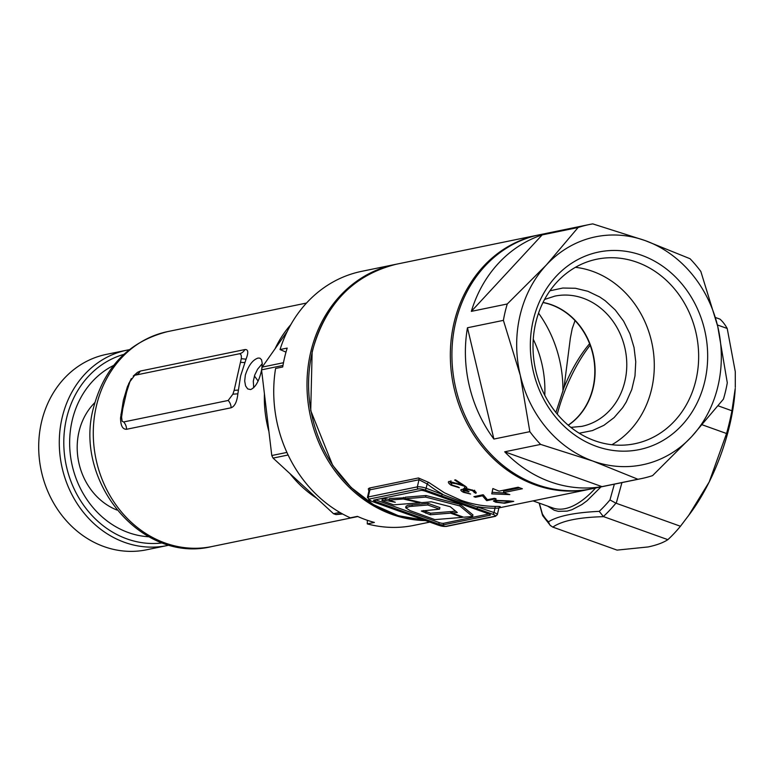 <?xml version="1.0" encoding="UTF-8"?>
<svg xmlns="http://www.w3.org/2000/svg" width="774" height="774" viewBox="0 0 774 774"><rect width="100%" height="100%" fill="white"/><g stroke="black" fill="none" stroke-linecap="round" stroke-linejoin="round"><path stroke-width="1.16" d="M123.792 354.405A96.421 84.25 78.4 0 0 63.807 444.295A96.421 84.25 78.4 0 0 126.975 538.907A96.421 84.25 78.4 0 0 162.55 542.903M169.39 545.06A99.749 87.162 -101.6 0 1 167.078 545.573A99.749 87.162 -101.6 0 1 124.643 542.38A99.749 87.162 -101.6 0 1 59.288 441.267A99.749 87.162 -101.6 0 1 126.897 350.167A99.749 87.162 -101.6 0 1 129.229 349.722M126.897 350.167L106.309 354.395A99.749 87.162 78.4 0 0 38.7 445.505A99.749 87.162 78.4 0 0 104.055 546.618A99.749 87.162 78.4 0 0 146.489 549.811L167.078 545.573M113.633 365.434A89.774 78.445 78.4 0 0 70.037 451.755A89.774 78.445 78.4 0 0 128.465 532.609A89.774 78.445 78.4 0 0 148.869 536.779M94.844 402.606A63.178 55.196 78.4 0 0 78.667 461.923A63.178 55.196 78.4 0 0 116.932 510.037M542.158 234.909L471.327 311.371A129.674 113.304 78.4 0 1 542.158 234.909L578.101 227.517A129.674 113.304 -101.6 0 1 589.227 224.547L539.817 234.706A129.674 113.304 78.4 0 0 451.929 353.137A129.674 113.304 78.4 0 0 536.895 484.592A129.674 113.304 78.4 0 0 592.052 488.742L641.462 478.584A129.674 113.304 -101.6 0 1 637.911 479.251L601.979 486.633A129.674 113.304 78.4 0 1 550.353 481.825A129.674 113.304 78.4 0 1 504.696 451.803L601.979 486.633M641.588 255.265A100.852 88.12 -101.6 0 1 704.746 381.524A100.852 88.12 -101.6 0 1 596.415 446.366A100.852 88.12 -101.6 0 1 533.257 320.107A100.852 88.12 -101.6 0 1 641.588 255.265M594.732 440.716A94.196 82.305 78.4 0 0 634.806 443.734A94.196 82.305 78.4 0 0 698.651 357.704A94.196 82.305 78.4 0 0 636.925 262.222A94.196 82.305 78.4 0 0 596.86 259.203A94.196 82.305 78.4 0 0 533.015 345.233A94.196 82.305 78.4 0 0 594.732 440.716M575.421 267.32A94.196 82.305 -101.6 0 1 592.574 271.335A94.196 82.305 -101.6 0 1 653.643 353.776A94.196 82.305 -101.6 0 1 611.895 444.731M542.971 302.557A66.487 58.098 -101.6 0 1 551.252 304.811A66.487 58.098 -101.6 0 1 594.084 360.829A66.487 58.098 -101.6 0 1 568.184 425.158M471.327 311.371L507.27 303.979A129.674 113.304 -101.6 0 0 503.4 320.368L467.457 327.76A129.674 113.304 78.4 0 0 493.899 439.052L529.842 431.66A129.674 113.304 -101.6 0 0 540.639 444.411L504.696 451.803M589.227 224.547A129.674 113.304 -101.6 0 1 592.768 223.889L645.061 240.55A116.371 101.684 -101.6 0 1 717.721 326.367A116.371 101.684 -101.6 0 1 691.656 436.633A116.371 101.684 -101.6 0 1 592.932 461.081A116.371 101.684 -101.6 0 1 520.273 375.264A116.371 101.684 -101.6 0 1 546.338 264.998A116.371 101.684 -101.6 0 1 645.061 240.55L690.04 258.719A129.674 113.304 -101.6 0 1 700.838 271.471L717.721 326.367L727.289 382.772A129.674 113.304 -101.6 0 1 723.419 399.152L691.656 436.633L652.588 475.613A129.674 113.304 -101.6 0 1 641.462 478.584M578.101 227.517L546.338 264.998L507.27 303.979M503.4 320.368L520.273 375.264L529.842 431.66M467.457 327.76L493.899 439.052M540.639 444.411L592.932 461.081L637.911 479.251M261.815 368.714L262.26 363.441L261.515 359.697L259.88 358.139L258.071 358.062C252.682 359.852 248.435 365.522 245.348 375.051L244.69 381.021L245.571 385.907L247.719 388.935L250.621 389.564C255.294 387.513 258.816 381.592 261.186 371.801L261.573 370.02M283.478 362.725L262.202 367.099A116.371 101.684 78.4 0 0 261.873 368.472A116.371 101.684 78.4 0 0 261.554 369.846L264.418 393.811A109.724 95.879 78.4 0 0 268.926 431.563L264.418 393.811M253.708 387.755L253.301 381.156L254.752 375.003L257.597 369.208L262.26 363.635M133.263 376.087L137.511 372.333L140.336 371.056L244.874 349.567C248.28 349.209 248.667 352.402 246.045 359.165L240.579 376.038L237.86 393.821C237.018 401.696 234.774 406.35 231.116 407.782L126.578 429.28C122.602 429.425 120.599 425.652 120.55 417.941L123.405 400.129L127.429 386.671L131.319 378.573M290.84 324.616A109.724 95.879 78.4 0 0 275.07 348.764L287.309 331.32M289.979 473.649A109.724 95.879 78.4 0 0 316.614 498.156L273.067 458.092A116.371 101.684 78.4 0 1 271.79 455.528L268.926 431.563M262.202 367.099L275.07 348.764M282.974 365.444L261.554 369.846M271.79 455.528L286.902 452.422M288.112 455.006L273.067 458.092M341.624 513.443L335.984 514.594A116.371 101.684 78.4 0 1 333.526 513.713L339.844 512.417M333.526 513.713L316.614 498.156M342.601 513.984L335.984 514.594M246.045 359.165L241.275 358.701L234.135 390.367L232.887 394.169L228.185 400.468L123.647 421.956L122.108 421.288L121.586 417.06L122.795 408.72L126.646 391.915L129.964 381.592L134.676 375.293L239.253 353.795A9.975 8.717 78.4 0 0 239.369 353.776L239.369 353.776A9.975 8.717 78.4 0 0 244.874 349.567M239.214 353.805C240.927 353.728 241.614 355.363 241.275 358.701M244.71 362.561L240.762 362.358M129.5 383.004L128.745 383.285M238.198 390.086L234.135 390.367M128.716 385.394L127.429 386.671M237.86 393.821L232.887 394.169M122.099 413.403L120.928 414.196M121.586 417.06L120.55 417.941M462.368 517.361L434.843 519.615L410.172 510.656L405.673 507.773L409.669 506.506L427.799 504.987L439.535 509.186L421.327 511.014L430.247 514.787L450.555 513.133L462.368 517.361L462.504 516.79M450.555 513.133L450.932 511.566L452.103 511.982M430.247 514.787L430.625 513.22L450.932 511.566M423.281 510.55L430.625 513.22M439.535 509.186L439.903 507.609L428.177 503.41L427.799 504.987M405.673 507.773L406.04 506.206L407.946 505.248L428.177 503.41M451.871 512.978L463.674 517.206L472.575 516.481L472.953 514.913L460.162 504.348L426 495.524L405.257 497.208L404.879 498.785L421.724 502.645L431.341 501.813L450.236 506.699L457.299 512.533L451.871 512.978L452.239 511.411L455.605 511.13M472.575 516.481L459.795 505.915L460.162 504.348M459.795 505.915L425.632 497.092L426 495.524M425.632 497.092L404.879 498.785M419.789 502.79L403.186 498.988L389.235 500.091L395.282 502.258L385.52 500.401L385.897 498.824L382.308 499.095L381.94 500.672L393.608 504.841L419.789 502.79L419.924 502.229M385.52 500.401L381.94 500.672M405.121 497.769L389.603 498.524L389.235 500.091M403.186 498.988L403.554 497.411M389.38 499.491L385.897 498.824M375.438 499.762A3.328 0.755 -166.7 0 0 375.603 499.83L375.235 501.397A3.328 0.755 13.3 0 1 373.581 500.314A3.328 0.755 13.3 0 1 373.987 500.062L420.717 490.455A3.328 0.755 13.3 0 1 425.129 491.142L488.733 513.917A3.328 0.755 13.3 0 1 490.387 515.01A3.328 0.755 13.3 0 1 489.981 515.261L443.25 524.869A3.328 0.755 13.3 0 1 438.839 524.182L375.235 501.397M438.839 524.182L439.216 522.605L375.603 499.83M439.216 522.605A3.328 0.755 -166.7 0 0 443.618 523.292L443.25 524.869M488.897 513.984L443.618 523.292M555.896 412.455L564.033 387.503A89.774 38.555 109.7 0 1 589.585 343.704M590.165 345.233A94.099 40.403 -70.3 0 0 557.27 414.129M387 506.738A1.664 0.716 -70.3 0 0 387.155 506.844A1.664 0.716 -70.3 0 0 387.348 506.854L438.984 525.343A4.992 1.142 -166.7 0 0 445.592 526.378L494.702 516.277A4.992 1.142 -166.7 0 0 492.835 514.275L441.199 495.786A1.664 0.716 -70.3 0 0 442.36 494.044A131.338 114.755 -101.6 0 1 427.171 483.934A1.664 0.561 127.9 0 1 428.738 482.425L444.257 492.69L460.869 500.227C472.304 504.309 483.924 506.37 495.737 506.409C500.091 506.37 501.31 506.554 499.404 506.951M368.888 491.2L368.308 488.82L369.362 488.065L418.463 477.964A1.664 1.451 -101.6 0 1 419.005 479.754L369.904 489.845L368.221 496.966L417.331 486.865L419.005 479.754L427.171 483.934L426.145 488.239L459.998 501.155L493.996 512.533L495.012 508.228A1.664 0.793 90.1 0 1 495.737 506.409M564.033 387.503L570.37 338.025L572.199 328.689L575.034 320.6M538.54 313.151A116.371 101.684 -101.6 0 1 562.911 391.605M533.257 339.235A103.077 90.065 -101.6 0 1 544.78 395.291M483.392 494.896L487.397 499.733L494.305 498.301L496.037 498.727L486.904 500.623A129.674 113.304 -101.6 0 1 486.536 500.536L482.502 495.795L475.507 497.247L473.891 496.656L483.024 494.76A129.674 113.304 78.4 0 0 483.392 494.896M451 480.799L450.623 482.434L452.055 485.075L457.86 486.865A129.674 113.304 78.4 0 0 459.359 487.755L451.097 485.201C448.359 483.276 447.701 481.999 449.123 481.38L461.739 484.814L454.667 480.035L455.547 479.851L466.006 486.662L456.312 483.779L450.129 482.802L450.507 481.176M448.369 481.96L449.123 481.38M518.145 487.233A129.674 113.304 78.4 0 0 522.392 488.742L503.381 492.651A129.674 113.304 78.4 0 0 509.824 494.596L491.751 493.87L492.864 488.52A129.674 113.304 78.4 0 0 499.143 491.132L518.145 487.233M418.463 477.964L428.738 482.425M466.79 487.349L466.412 488.936C465.484 489.507 466.364 490.435 469.054 491.722L463.007 490.358L464.448 492.138L470.602 494.015L463.558 492.332C460.985 490.968 460.249 490.019 461.372 489.468L465.261 490.165L464.177 489.004L464.787 488.104L473.127 490.319C475.971 491.742 476.832 492.738 475.71 493.299L472.217 490.493L465.929 489.274L466.306 487.688M460.801 489.884L461.372 489.468M465.261 490.165L465.638 488.578L464.555 487.417L464.177 489.004L464.787 488.104M476.194 492.806L475.71 493.299L475.971 492.177M474.133 492.603L474.607 490.213M463.384 488.762L463.007 490.358L463.026 489.013M508.199 500.865L513.743 501.349L504.6 503.235L495.689 502.2L493.396 501.01L494.77 500.362L508.199 500.865M369.362 488.065A1.664 1.451 -101.6 0 1 369.904 489.845L369.053 490.532L367.408 497.459A6.647 1.519 13.3 0 1 368.221 496.966A1.664 1.451 -101.6 0 0 369.266 499.046A4.992 1.142 -166.7 0 0 371.133 501.049L387.348 506.854M498.166 508.102L495.012 508.228A131.338 114.755 -101.6 0 1 477.781 506.728A1.664 0.716 -70.3 0 1 476.62 508.47M715.524 317.534L719.994 319.14A128.01 54.973 109.7 0 1 727.212 328.476L717.382 324.954M718.166 405.837L731.923 410.771A128.01 54.973 109.7 0 1 726.554 433.517L702.289 424.829M539.333 503.139L542.332 513.839A124.691 53.541 -70.3 0 0 548.476 521.792C557.706 516.016 574.627 512.533 599.231 511.353L603.352 516.548L667.865 539.662A128.01 54.973 109.7 0 0 680.452 526.252L690.727 512.698A116.371 49.971 -70.3 0 0 709.216 481.931A116.371 49.971 -70.3 0 0 735.242 388.393L731.923 410.771M680.452 526.252L615.92 503.168A128.01 54.973 109.7 0 1 603.352 516.548M667.865 539.662C663.231 542.709 656.662 545.128 648.177 546.937L617.052 550.111L552.52 526.997L549.83 524.975L548.476 521.792M599.231 511.353A124.691 53.541 -70.3 0 0 609.96 499.936L614.353 484.156M603.652 516.664C578.768 517.303 561.837 520.786 552.839 527.113M688.338 515.968L709.216 481.931L726.554 433.517M621.928 482.599L616.239 503.264M542.332 513.839L542.777 515.784L550.595 525.798M609.96 499.936L615.92 503.168M727.212 328.476L735.281 371.665L735.3 387.319M519.731 487.813L503.748 491.103L503.381 492.651M504.571 493.048L492.129 492.293L491.751 493.87M492.129 492.293L492.893 488.529M370.785 500.923A1.664 0.716 -70.3 0 0 370.94 501.039L438.79 525.333A1.664 0.716 -70.3 0 0 438.984 525.343M451.484 483.586L451.097 485.201M461.894 484.166L461.739 484.814M463.694 491.732L463.558 492.332M472.343 489.942L472.217 490.493M468.347 491.355L468.222 491.896M475.729 496.279L475.507 497.247M482.734 494.828L482.502 495.795M486.856 499.172L486.536 500.536M487.165 499.501L486.904 500.623M504.716 502.752L504.6 503.235M495.815 501.668L495.689 502.2M497.498 502.171L502.587 502.839A129.674 113.304 78.4 0 0 503.816 502.936L511.198 501.417L496.502 500.691L495.418 501.359L497.498 502.171M496.637 500.13L496.502 500.691M425.468 520.563A129.674 113.304 -101.6 0 1 391.963 514.391A129.674 113.304 -101.6 0 1 306.997 382.946A129.674 113.304 -101.6 0 1 394.895 264.505A129.674 113.304 -101.6 0 1 395.678 264.35M367.369 520.302L367.273 523.901L374.393 522.44A129.674 113.304 -101.6 0 1 365.831 519.76A129.674 113.304 -101.6 0 1 357.433 516.364L350.303 517.825A129.674 113.304 78.4 0 1 275.583 368.453L282.713 366.992A129.674 113.304 -101.6 0 1 287.183 348.087L280.053 349.548L285.983 352.122M394.895 264.505L361.632 271.345A129.674 113.304 78.4 0 0 280.053 349.548M367.273 523.901A129.674 113.304 78.4 0 0 413.867 525.382L429.783 522.111M543.029 302.45A66.496 58.108 -101.6 0 1 551.533 304.743A66.496 58.108 -101.6 0 1 594.384 360.897A66.496 58.108 -101.6 0 1 568.271 425.236M544.577 299.451L554.919 296.103A66.496 58.108 -101.6 0 1 583.209 298.232A66.496 58.108 -101.6 0 1 626.776 365.638A66.496 58.108 -101.6 0 1 581.709 426.377L570.883 427.383M549.927 290.792L562.814 288.034L575.421 288.267L587.863 291.276L599.686 296.955L605.21 300.728L615.253 309.958L623.602 321.142L629.949 333.836L634.051 347.555L635.754 361.777L634.98 375.961L631.768 389.545L626.243 402.016L622.673 407.685L614.092 417.612L603.875 425.342L592.41 430.586L579.213 433.217M211.853 546.55C141.1 563.975 73.017 480.693 93.596 407.405C104.509 366.692 129.2 341.421 167.658 331.601A109.724 95.879 78.4 0 0 96.46 405.673A109.724 95.879 78.4 0 0 211.853 546.55L357.82 516.539M254.414 376.009A99.749 87.162 -101.6 0 1 258.071 381.04M134.986 375.235A9.975 8.717 78.4 0 0 140.336 371.056M231.116 407.782A9.975 8.717 78.4 0 0 228.185 400.468M126.578 429.28A9.975 8.717 78.4 0 0 123.647 421.956M425.758 513.181L426.135 511.614M411.962 506.273L412.329 504.706M600.953 486.914L586.982 500.797L581.874 504.561L571.938 509.727L567.187 511.101L558.296 511.353L554.242 510.24L547.634 506.119M533.025 500.884L552.878 507.996A108.06 46.401 -70.3 0 0 565.107 508.644A108.06 46.401 -70.3 0 0 595.574 488.017M591.259 488.907A129.674 113.304 -101.6 0 1 590.475 489.071A129.674 113.304 -101.6 0 1 454.096 322.574A129.674 113.304 -101.6 0 1 538.24 235.035L396.472 264.186A129.674 113.304 78.4 0 0 312.338 351.715A129.674 113.304 78.4 0 0 424.336 520.157M441.199 495.786L424.984 489.981A4.992 1.142 -166.7 0 0 418.366 488.945L369.266 499.046M489.981 515.261L490.126 514.604M418.366 488.945A1.664 1.451 -101.6 0 1 417.331 486.865A6.647 1.519 13.3 0 1 426.145 488.239A1.664 0.716 -70.3 0 1 424.984 489.981M492.835 514.275A1.664 0.716 -70.3 0 0 493.996 512.533A6.647 1.519 13.3 0 1 497.305 514.72L498.911 507.918L499.781 506.844L499.24 506.98M445.592 526.378A1.664 1.451 -101.6 0 0 446.308 526.426L495.408 516.335A1.664 1.451 -101.6 0 1 494.702 516.277M438.635 525.227A1.664 0.716 -70.3 0 0 438.79 525.333L446.308 526.426M367.408 497.459L370.94 501.039A1.664 0.716 -70.3 0 0 371.133 501.049M456.457 483.16L456.312 483.779M167.658 331.601L306.494 303.05M134.831 375.264L135.595 375.071M591.268 488.907L498.911 507.899M539.168 503.081L542.477 515.087M424.375 520.176L398.213 515.668L373.349 504.571L351.106 487.475L332.656 465.3L310.732 410.597L312.135 351.841C325.07 304.211 353.186 274.993 396.472 264.186M539.033 234.87L538.24 235.035M495.408 516.335L497.305 514.72M474.752 490.697L474.385 492.274M495.776 499.617L495.399 501.213"/></g></svg>

